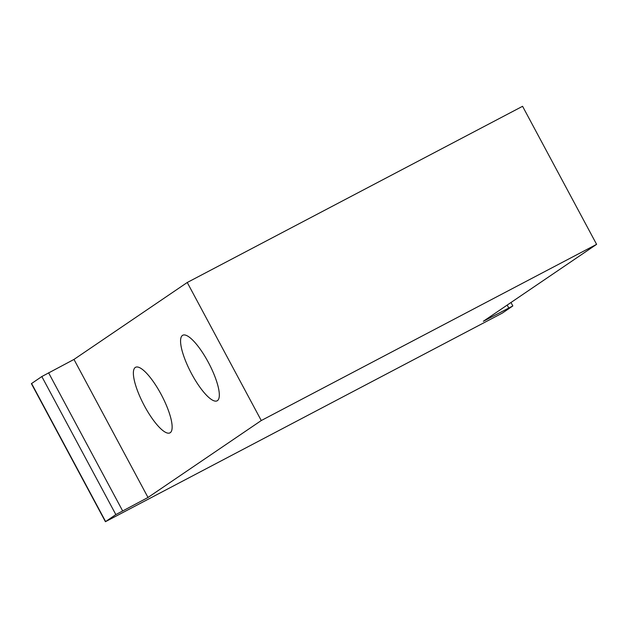 <?xml version="1.0" encoding="UTF-8"?>
<svg xmlns="http://www.w3.org/2000/svg" width="628" height="628" viewBox="0 0 628 628"><rect width="100%" height="100%" fill="white"/><g stroke="black" fill="none" stroke-linecap="round" stroke-linejoin="round"><path stroke-width="0.94" d="M217.429 400.64A37.021 10.072 62.3 0 1 217.162 400.805A37.021 10.072 62.3 0 1 191.297 373.22A37.021 10.072 62.3 0 1 182.458 335.423A37.021 10.072 62.3 0 1 182.724 335.266A37.021 10.072 62.3 0 1 208.598 362.843A37.021 10.072 62.3 0 1 217.429 400.64M170.243 432.692A37.021 10.072 62.3 0 1 169.976 432.857A37.021 10.072 62.3 0 1 144.102 405.272A37.021 10.072 62.3 0 1 135.271 367.474A37.021 10.072 62.3 0 1 135.538 367.309A37.021 10.072 62.3 0 1 161.412 394.894A37.021 10.072 62.3 0 1 170.243 432.692M187.246 282.49L522.575 106.297L596.6 244.347L261.272 420.54L187.246 282.49L73.978 359.428L41.825 376.541L31.4 383.653L105.426 521.703L115.842 514.591L148.004 497.478L261.272 420.54M596.6 244.347L483.332 321.285L512.833 305.938L502.408 313.05L105.426 521.703M73.978 359.428L148.004 497.478M122.601 510.823L48.584 372.773M41.825 376.541L115.842 514.591M105.606 521.546L31.588 383.496M507.196 305.075L508.727 307.94M512.833 305.938L510.988 302.5"/></g></svg>
